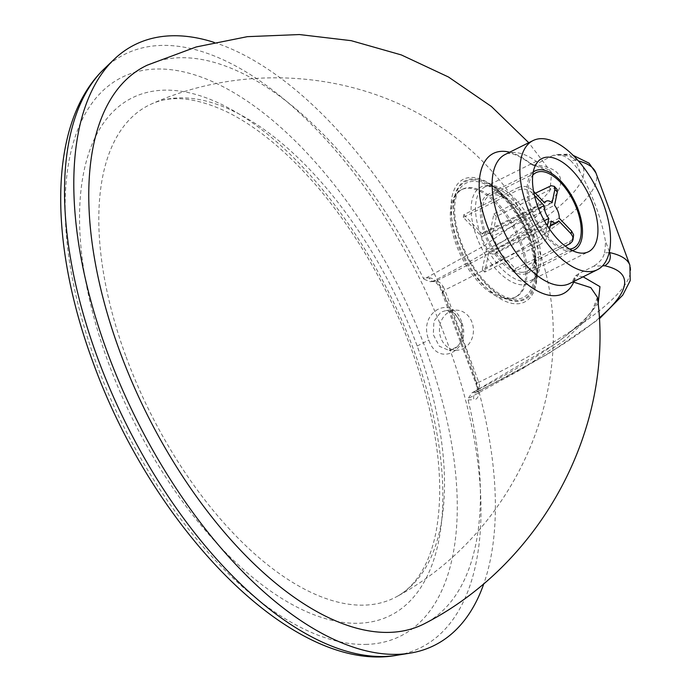 <?xml version="1.0" encoding="UTF-8"?>
<svg xmlns="http://www.w3.org/2000/svg" width="691" height="691" viewBox="0 0 691 691"><rect width="100%" height="100%" fill="white"/><g stroke="black" fill="none" stroke-linecap="round" stroke-linejoin="round"><path stroke-width="0.52" stroke-dasharray="3.46 2.59" d="M214.132 42.393A335.61 165.771 -116.5 0 1 440.677 287.128A335.61 165.771 -116.5 0 1 443.078 292.328A335.61 165.771 -116.5 0 1 443.415 293.088A335.61 165.771 -116.5 0 1 476.807 383.842A335.61 165.771 -116.5 0 1 477.023 384.602A335.61 165.771 -116.5 0 1 478.466 389.836A335.61 165.771 -116.5 0 1 483.907 583.472M573.962 281.384L574.8 277.048L575.758 275.597L578.894 273.593L593.768 266.173L602.561 265.845M609.151 252.638L604.53 252.811C603.355 257.976 599.771 262.425 593.768 266.173M604.53 252.811A72.14 35.63 63.5 0 0 605.394 240.891C601.55 219.03 593.111 196.089 580.06 172.042A72.14 35.63 63.5 0 0 570.567 160.502L575.741 160.312A344.861 65.412 -20.2 0 1 578.384 160.925M553.016 155.397L534.998 164.829C594.269 171.325 547.548 223.262 433.136 281.168L435.935 281.064A334.841 63.512 159.8 0 0 563.925 154.991L553.016 155.397L556.557 154.603L561.291 155.164L565.005 156.52L570.559 160.502M461.545 321.712C452.009 293.027 417.459 312.237 428.809 339.981C438.215 368.683 472.748 349.456 461.545 321.712M461.234 322.818C464.516 334.565 462.279 343.289 454.505 348.972L449.236 350.51L439.355 346.26L433.3 334.66L433.939 321.168L440.918 312.056L446.205 310.518L454.98 313.705L461.234 322.818M463.22 348.653A20.039 16.999 -92.2 0 0 472.998 325.91A20.039 16.999 -92.2 0 0 455.68 310.164A20.039 16.999 -92.2 0 0 449.634 311.727A20.039 16.999 -92.2 0 0 439.865 334.461A20.039 16.999 -92.2 0 0 457.183 350.207A20.039 16.999 -92.2 0 0 463.22 348.653M478.466 389.836A6.012 2.868 -8.6 0 1 477.196 388.402L477.196 388.402A6.012 2.868 -8.6 0 1 479.614 385.587L477.783 391.564L476.686 391.832A6.012 5.096 -92.2 0 0 474.052 399.709C477.714 399.243 479.191 395.952 478.466 389.836M599.313 317.851A334.841 63.512 -20.2 0 1 476.686 391.832L472.212 392.626L467.919 398.724L468.101 399.925A311.779 153.998 -116.5 0 1 425.647 623.075M597.439 297.329L590.045 316.072L564.797 340.179L523.234 368.303L467.919 398.724M477.023 384.602A6.012 1.132 -20 0 1 476.125 384.343A6.012 1.132 -20 0 1 478.768 382.322L479.614 385.587M443.415 293.088A6.012 1.14 -20.2 0 1 442.456 292.829L442.456 292.829A6.012 1.14 -20.2 0 1 445.09 290.79L478.483 381.544A6.012 1.14 159.8 0 0 475.849 383.583L475.849 383.583A6.012 1.14 159.8 0 0 476.807 383.842L443.415 293.088M443.078 292.328A6.012 1.149 -20.4 0 1 442.171 292.068A6.012 1.149 -20.4 0 1 444.805 290.013L445.09 290.79M534.998 164.829L532.718 165.227L529.911 163.119L551.634 172.819L528.745 142.717M433.136 281.168L430.225 281.678L423.937 279.173L483.596 246.117L526.672 215.955L549.915 190.949L551.634 172.819C550.382 169.77 544.275 167.3 533.314 165.391M429.215 277.86C433.119 278.041 436.945 281.125 440.677 287.128A6.012 0.734 149.5 0 0 440.176 287.845L440.176 287.845A6.012 0.734 149.5 0 0 443.259 286.774C440.893 283.042 438.457 281.133 435.935 281.064A6.012 5.096 87.8 0 1 434.121 281.531L434.121 281.531A6.012 5.096 87.8 0 1 429.215 277.86L423.272 278.076L423.937 279.173M443.259 286.774L444.805 290.013A344.861 65.412 -20.2 0 0 595.936 172.94M580.06 172.042L575.741 160.312L569.22 154.378L573.141 155.345M609.367 251.688L605.394 240.891M563.925 154.991L569.22 154.378M509.682 152.219A78.342 38.696 -116.5 0 1 529.911 163.119M147.321 65.144A311.779 153.998 -116.5 0 1 423.272 278.076M519.822 242.42A60.108 29.687 -116.5 0 1 514.864 297.406A60.108 29.687 -116.5 0 1 508.421 299.004A60.108 29.687 -116.5 0 1 456.267 244.813A60.108 29.687 -116.5 0 1 461.225 189.826A60.108 29.687 -116.5 0 1 467.669 188.228A60.108 29.687 -116.5 0 1 519.822 242.42M468.947 187.589A60.108 29.687 -116.5 0 1 518.682 235.709A60.108 29.687 -116.5 0 1 516.142 296.767A60.108 29.687 -116.5 0 1 509.708 298.365A60.108 29.687 -116.5 0 1 459.973 250.246A60.108 29.687 -116.5 0 1 462.504 189.187A60.108 29.687 -116.5 0 1 468.947 187.589M559.226 218.166L496.864 249.261L515.356 268.618L569.92 241.409L572.329 239.561L573.642 236.745M515.356 268.618A42.073 20.782 -116.5 0 1 514.804 271.269L565.238 246.126M556.825 189.014L554.648 188.194L550.917 189.248A42.073 20.782 63.5 0 0 548.464 186.674M552.1 202.757L489.738 233.852L493.892 213.882L535.387 193.195M493.892 213.882A42.073 20.782 -116.5 0 1 496.354 216.456L550.917 189.248M532.364 190.025C528.166 186.354 523.519 185.499 518.414 187.477A42.073 20.782 63.5 0 0 517.861 190.129C522.966 188.151 527.613 188.997 531.811 192.677A32.054 15.833 -116.5 0 1 532.364 190.025L533.564 191.295M538.531 208.406L481.791 236.693L463.298 217.337L517.861 190.129M534.428 195.423L531.811 192.677M463.298 217.337A42.073 20.782 -116.5 0 1 463.851 214.685L518.414 187.477M546.045 231.77C544.75 236.028 541.684 239.535 536.864 242.291A42.073 20.782 63.5 0 0 539.326 244.864C544.145 242.109 547.203 238.594 548.499 234.335A32.054 15.833 -116.5 0 1 546.045 231.77L547.307 225.715M514.804 271.269L496.311 251.904A12.023 5.934 -116.5 0 1 494.687 253.735A12.023 5.934 -116.5 0 1 488.917 252.103L484.754 272.073L539.326 244.864M488.917 252.103L551.28 221.008M549.578 229.162L548.499 234.335M484.754 272.073A42.073 20.782 -116.5 0 1 482.301 269.499L536.864 242.291M463.851 214.685L482.344 234.042L544.698 202.955M482.301 269.499L486.464 249.537A12.023 5.934 -116.5 0 1 481.791 236.693M486.464 249.537L544.327 220.679M496.354 216.456L492.191 236.417L554.553 205.331M482.344 234.042A12.023 5.934 -116.5 0 1 483.959 232.219A12.023 5.934 -116.5 0 1 489.738 233.852M496.311 251.904L558.673 220.818M492.191 236.417A12.023 5.934 -116.5 0 1 496.864 249.261M522.543 272.297A42.073 20.782 -116.5 0 1 487.734 238.611A42.073 20.782 -116.5 0 1 489.504 195.873A42.073 20.782 -116.5 0 1 494.013 194.758A42.073 20.782 -116.5 0 1 508.369 200.502A42.073 20.782 -116.5 0 1 534.704 253.329A42.073 20.782 -116.5 0 1 527.052 271.183A42.073 20.782 -116.5 0 1 522.543 272.297M569.565 249.071A42.073 20.782 -116.5 0 1 569.073 249.097A42.073 20.782 -116.5 0 1 536 219.177A42.073 20.782 -116.5 0 1 532.752 175.22M516.41 299.16A63.909 31.561 -116.5 0 1 460.957 241.548A63.909 31.561 -116.5 0 1 473.076 181.388A63.909 31.561 -116.5 0 1 494.877 190.129A63.909 31.561 -116.5 0 1 534.877 270.354A63.909 31.561 -116.5 0 1 516.41 299.16M472.532 179.91A65.515 32.356 -116.5 0 1 494.877 188.859A65.515 32.356 -116.5 0 1 535.888 271.105A65.515 32.356 -116.5 0 1 516.954 300.645A65.515 32.356 -116.5 0 1 460.102 241.582A65.515 32.356 -116.5 0 1 472.532 179.91M493.089 193.031A44.077 21.775 -116.5 0 1 508.127 199.06A44.077 21.775 -116.5 0 1 535.715 254.392A44.077 21.775 -116.5 0 1 527.699 273.092A44.077 21.775 -116.5 0 1 522.983 274.267A44.077 21.775 -116.5 0 1 486.507 238.974A44.077 21.775 -116.5 0 1 488.364 194.206A44.077 21.775 -116.5 0 1 493.089 193.031M572.338 250.574A44.077 21.775 -116.5 0 1 569.747 250.945A44.077 21.775 -116.5 0 1 534.221 217.751A44.077 21.775 -116.5 0 1 533.219 172.111M367.042 644.375A312.177 154.197 -116.5 0 1 96.144 362.922A312.177 154.197 -116.5 0 1 155.363 69.057A312.177 154.197 -116.5 0 1 426.261 350.518A312.177 154.197 -116.5 0 1 367.042 644.375M104.246 68.832A331.533 163.758 -116.5 0 1 160.355 45.459A331.533 163.758 -116.5 0 1 448.053 344.368A331.533 163.758 -116.5 0 1 396.66 655.318M126.142 356.971A275.217 135.946 63.5 0 0 364.96 605.109A275.217 135.946 63.5 0 0 397.334 596.29A275.217 135.946 63.5 0 0 417.174 346.036A275.217 135.946 63.5 0 0 151.813 103.823A275.217 135.946 63.5 0 0 126.142 356.971M414.125 350.968A289.227 142.864 -116.5 0 1 359.26 623.23A289.227 142.864 -116.5 0 1 108.28 362.464A289.227 142.864 -116.5 0 1 163.145 90.201A289.227 142.864 -116.5 0 1 414.125 350.968M533.392 234.137A53.855 26.604 -116.5 0 1 538.211 268.143A53.855 26.604 -116.5 0 1 523.173 284.822A53.855 26.604 -116.5 0 1 476.445 236.27A53.855 26.604 -116.5 0 1 486.663 185.585A53.855 26.604 -116.5 0 1 498.652 188.79A53.855 26.604 -116.5 0 1 533.392 234.137M480.677 234.586A52.093 25.731 63.5 0 0 525.886 281.557A52.093 25.731 63.5 0 0 531.465 280.175A52.093 25.731 63.5 0 0 535.767 232.522A52.093 25.731 63.5 0 0 490.558 185.551A52.093 25.731 63.5 0 0 484.978 186.933A52.093 25.731 63.5 0 0 480.677 234.586M459.999 241.409A66.431 32.814 63.5 0 0 517.645 301.302A66.431 32.814 63.5 0 0 536.199 280.719A66.431 32.814 63.5 0 0 530.247 238.766A66.431 32.814 63.5 0 0 487.388 182.83A66.431 32.814 63.5 0 0 472.601 178.874A66.431 32.814 63.5 0 0 459.999 241.409M530.299 239.259A68.564 33.868 -116.5 0 1 517.3 303.798A68.564 33.868 -116.5 0 1 457.796 241.98A68.564 33.868 -116.5 0 1 470.804 177.44A68.564 33.868 -116.5 0 1 530.299 239.259M578.894 273.593A72.14 35.63 -116.5 0 1 569.609 283.552C570.939 283.405 572.666 281.237 574.8 277.048M531.388 164.363C518.552 154.914 509.837 151.605 505.233 154.439A72.14 35.63 -116.5 0 1 512.964 152.521A72.14 35.63 -116.5 0 1 538.134 162.817M417.174 346.036A319.821 60.661 159.8 0 0 428.809 339.981M468.101 399.925L474.052 399.709M473.888 391.944L556.635 343.151L583.178 321.73L598.156 303.556M583.118 276.823L575.758 275.597M478.483 381.544L478.768 382.322A344.861 65.412 159.8 0 0 629.898 265.249M569.367 244.061A42.073 20.782 63.5 0 0 569.92 241.409M397.334 596.29C409.02 589.881 418.608 578.885 426.114 563.303C430.562 553.888 433.965 542.936 436.315 530.438C445.021 480.375 436.876 420.353 411.879 350.372C389.422 290.255 358.923 236.909 320.399 190.353C289.443 153.696 258.538 127.654 227.667 112.227C196.78 97.595 171.489 94.797 151.795 103.823C240.615 64.073 348.713 69.955 431.357 121.003C459.126 137.863 483.044 159.051 503.117 184.557C517.922 203.586 529.522 224.454 537.918 247.162C585.683 376.966 517.809 531.396 397.334 596.29M541.977 158.515L484.978 186.933C486.291 185.067 490.852 185.689 498.652 188.79L487.388 182.83C505.009 193.16 519.269 211.921 530.161 239.112C535.931 255.307 537.943 269.179 536.199 280.719L538.211 268.143C536.061 276.15 533.815 280.157 531.465 280.175L588.464 251.757M457.183 350.207L449.236 350.51L456.734 347.012C461.821 342.995 463.108 334.876 460.586 322.645C455.853 313.593 451.05 309.551 446.205 310.518L455.68 310.164M430.225 281.678L434 281.531C435.356 281.686 437.42 283.794 440.176 287.845L476.125 384.343L477.196 388.402L477.092 392.134L548.455 353.706L599.365 318.801M597.43 297.277C598.164 302.278 593.742 309.81 584.171 319.864L565.333 336.275C542.979 353.498 511.936 372.276 472.221 392.626M567.173 154.205L556.557 154.603M516.142 296.767L514.864 297.406M483.959 232.219L544.042 202.264M494.687 253.735L550.235 226.043M462.504 189.187L461.225 189.826M489.504 195.873L536.035 172.672M508.127 199.06L494.877 188.859M535.715 254.392L535.888 271.105M572.614 250.703L527.699 273.092M533.279 171.809L488.364 194.206M508.369 200.502L494.877 190.129M534.704 253.329L534.877 270.354M573.582 247.983L527.052 271.183"/><path stroke-width="1.04" d="M483.907 583.472A335.61 165.771 -116.5 0 1 410.013 653.159A335.61 165.771 -116.5 0 1 398.37 654.308A335.61 165.771 -116.5 0 1 131.299 408.908A335.61 165.771 -116.5 0 1 113.998 59.469A335.61 165.771 -116.5 0 1 170.807 35.811A335.61 165.771 -116.5 0 1 214.132 42.393M547.557 157.133A52.093 25.731 -116.5 0 1 590.658 198.844A52.093 25.731 -116.5 0 1 588.464 251.757A52.093 25.731 -116.5 0 1 582.876 253.139A52.093 25.731 -116.5 0 1 539.775 211.437A52.093 25.731 -116.5 0 1 541.977 158.515A52.093 25.731 -116.5 0 1 547.557 157.133M540.759 138.666A72.14 35.63 -116.5 0 1 600.444 196.417A72.14 35.63 -116.5 0 1 597.404 269.697A72.14 35.63 -116.5 0 1 589.673 271.606A72.14 35.63 -116.5 0 1 529.988 213.856A72.14 35.63 -116.5 0 1 533.029 140.584A72.14 35.63 -116.5 0 1 540.759 138.666M597.439 297.329L590.805 287.637L573.703 282.144L573.962 281.384M602.561 265.845L604.677 265.759C609.592 262.856 611.267 258.469 609.704 252.621L609.367 251.688M573.703 282.144A78.342 38.696 -116.5 0 1 493.409 240.114A78.342 38.696 -116.5 0 1 509.682 152.219M425.647 623.075A311.779 153.998 -116.5 0 1 146.829 413.9A311.779 153.998 -116.5 0 1 147.321 65.144M572.96 239.984L573.608 234.845L571.569 231.088A32.054 15.833 -116.5 0 1 571.016 233.739L572.917 236.935L572.45 241.237L570.04 243.69L565.238 246.126M535.387 193.195L551.193 185.724L554.268 186.337L554.873 189.429A32.054 15.833 -116.5 0 1 557.326 192.003L554.553 205.331A12.023 5.934 -116.5 0 1 559.226 218.166L571.569 231.088M557.326 192.003L557.153 189.489L554.268 186.337M533.564 191.295L544.698 202.955A12.023 5.934 -116.5 0 1 546.322 201.124A12.023 5.934 -116.5 0 1 552.1 202.757L554.873 189.429M544.327 220.679L548.827 218.442A12.023 5.934 -116.5 0 1 544.145 205.607L538.531 208.406M544.145 205.607L534.428 195.423M571.016 233.739L558.673 220.818A12.023 5.934 -116.5 0 1 557.05 222.64A12.023 5.934 -116.5 0 1 551.28 221.008L549.578 229.162M547.307 225.715L548.827 218.442M532.752 175.22A42.073 20.782 -116.5 0 1 536.035 172.672A42.073 20.782 -116.5 0 1 540.543 171.558A42.073 20.782 -116.5 0 1 575.353 205.244A42.073 20.782 -116.5 0 1 573.582 247.983A42.073 20.782 -116.5 0 1 569.565 249.071M533.219 172.111A44.077 21.775 -116.5 0 1 535.136 170.884A44.077 21.775 -116.5 0 1 539.861 169.71A44.077 21.775 -116.5 0 1 576.329 205.002A44.077 21.775 -116.5 0 1 574.471 249.779A44.077 21.775 -116.5 0 1 572.338 250.574M104.246 68.832C48.18 122.376 48.292 241.133 92.931 362.067C153.186 529.004 292.872 674.312 396.66 655.318A331.533 163.758 -116.5 0 1 385.155 656.45A331.533 163.758 -116.5 0 1 97.466 357.541A331.533 163.758 -116.5 0 1 104.246 68.832L113.998 59.469M597.404 269.697L569.609 283.552A72.14 35.63 -116.5 0 1 561.878 285.469A72.14 35.63 -116.5 0 1 502.193 227.71A72.14 35.63 -116.5 0 1 505.233 154.439L533.029 140.584M598.156 303.556L599.952 286.653L583.118 276.823M604.677 265.759A334.841 63.512 -20.2 0 1 599.313 317.851M599.365 318.801L622.755 295.126L630.201 280.624L629.898 265.249A344.861 65.412 159.8 0 0 609.704 252.621L609.151 252.638M578.384 160.925A344.861 65.412 -20.2 0 1 595.936 172.94L629.898 265.249M396.66 655.318L410.013 653.159M425.587 623.109C542.072 562.776 614.973 427.599 597.43 297.277L597.439 297.311M573.141 155.345L589.034 163.188L595.936 172.94M528.745 142.717L491.396 106.483L448.485 77.012L401.324 54.926L351.209 40.674L299.445 34.55L247.361 36.666L196.253 46.945L147.382 65.118M544.042 202.264L546.322 201.124M550.235 226.043L557.05 222.64M574.471 249.779L572.614 250.703M535.136 170.884L533.279 171.809"/></g></svg>
